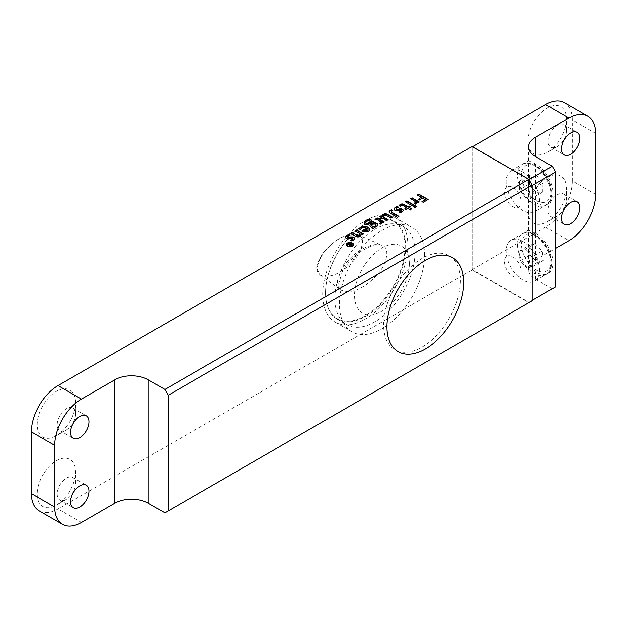<?xml version="1.0" encoding="UTF-8"?>
<svg xmlns="http://www.w3.org/2000/svg" width="627" height="627" viewBox="0 0 627 627"><rect width="100%" height="100%" fill="white"/><g stroke="black" fill="none" stroke-linecap="round" stroke-linejoin="round"><path stroke-width="0.47" stroke-dasharray="3.13 2.35" d="M564.449 102.656A37.777 21.812 -60 0 1 572.279 119.953L595.65 133.441M532.205 185.498L529.039 179.612M528.867 302.316L532.205 300.396L528.867 302.316L472.107 269.547L472.107 146.937L528.867 179.714M595.65 194.362L572.279 180.866A37.777 21.812 -60 0 1 545.561 227.139L472.107 269.547M552.246 288.828L535.544 279.187A23.614 13.629 180 0 1 528.632 269.547A23.614 13.629 180 0 1 535.544 259.907L555.585 248.339M572.279 180.866L572.279 119.953M566.432 130.651A12.987 7.5 -60 0 1 557.254 146.553L557.254 146.553A12.987 7.5 -60 0 1 550.757 147.196A12.987 7.5 -60 0 1 550.757 132.203A12.987 7.5 -60 0 1 563.744 124.702A12.987 7.5 -60 0 1 566.432 130.651L566.432 119.083A27.149 15.675 120 0 0 547.23 108.001A27.149 15.675 120 0 0 528.036 141.255A27.149 15.675 120 0 0 547.23 152.337A27.149 15.675 120 0 0 547.238 152.337A27.149 15.675 120 0 0 566.432 119.083M547.238 152.337L557.254 146.553L547.23 152.337M547.23 221.739A27.149 15.675 120 0 0 547.238 221.739A27.149 15.675 120 0 0 566.432 188.484A27.149 15.675 120 0 0 547.23 177.402A27.149 15.675 120 0 0 528.036 210.656A27.149 15.675 120 0 0 547.23 221.739L557.254 215.954A12.987 7.5 -60 0 1 550.757 216.597A12.987 7.5 -60 0 1 550.757 201.604A12.987 7.5 -60 0 1 563.744 194.104A12.987 7.5 -60 0 1 566.432 200.052A12.987 7.5 -60 0 1 557.254 215.954L547.238 221.739M535.544 202.443A23.614 13.629 -120 0 0 548.022 204.018A23.614 13.629 -120 0 0 551.509 184.667A23.614 13.629 -120 0 0 535.544 163.921L528.632 160.731L528.632 186.36L530.207 195.687L535.544 202.443L535.544 233.322L528.632 230.133L528.632 255.761L530.207 265.088L535.544 271.844A23.614 13.629 -120 0 0 548.022 273.419A23.614 13.629 -120 0 0 551.509 254.068A23.614 13.629 -120 0 0 535.544 233.322M522.189 171.633A23.614 13.629 60 0 1 538.154 192.379A23.614 13.629 60 0 1 534.666 211.722A23.614 13.629 60 0 1 516.468 205.397A23.614 13.629 60 0 1 506.161 181.642A23.614 13.629 60 0 1 511.052 170.834A23.614 13.629 60 0 1 522.189 171.633M522.189 241.034A23.614 13.629 60 0 1 538.154 261.78A23.614 13.629 60 0 1 534.666 281.123A23.614 13.629 60 0 1 516.468 274.798A23.614 13.629 60 0 1 506.161 251.043A23.614 13.629 60 0 1 511.052 240.235A23.614 13.629 60 0 1 522.189 241.034M422.049 258.379A54.306 31.35 120 0 0 386.569 306.235A54.306 31.35 120 0 0 394.892 349.748A54.306 31.35 120 0 0 422.049 347.06A54.306 31.35 120 0 0 457.522 299.204A54.306 31.35 120 0 0 449.198 255.691A54.306 31.35 120 0 0 422.049 258.379M542.904 173.287A23.614 13.629 -120 0 0 522.409 164.274A23.614 13.629 -120 0 0 522.409 191.541A23.614 13.629 -120 0 0 546.015 205.17A23.614 13.629 -120 0 0 542.904 173.287M526.014 198.148L519.43 189.707L519.618 180.913L526.382 180.56L519.618 180.913L529.635 175.129L536.398 174.776L526.382 180.56L532.966 188.993L532.778 197.787L526.014 198.148L532.778 197.787L542.794 192.003L536.03 192.364L529.447 183.923L519.43 189.707L526.014 198.148L536.03 192.364M529.635 175.129L529.447 183.923M536.398 174.776L542.982 183.209L532.966 188.993L526.382 180.56M542.794 192.003L542.982 183.209M540.505 239.906A23.614 13.629 -120 0 0 522.409 233.675A23.614 13.629 -120 0 0 522.409 260.942A23.614 13.629 -120 0 0 546.015 274.571A23.614 13.629 -120 0 0 540.505 239.906M527.252 268.184L520.112 260.699L519.054 251.27L525.144 249.327L519.054 251.27L529.07 245.486L535.16 243.542L525.144 249.327L532.284 256.804L533.342 266.232L527.252 268.184L533.342 266.232L543.358 260.448L537.268 262.399L530.128 254.915L520.112 260.699L527.252 268.184L537.268 262.399M529.07 245.486L530.128 254.915M535.16 243.542L542.3 251.019L532.284 256.804L533.342 266.232M543.358 260.448L542.3 251.019M365.588 223.855L365.588 223.855A56.665 32.714 120 0 0 325.523 293.256A56.665 32.714 120 0 0 337.255 319.198A56.665 32.714 120 0 0 365.588 316.392A56.665 32.714 120 0 0 402.605 266.459A56.665 32.714 120 0 0 393.921 221.049A56.665 32.714 120 0 0 365.588 223.855L365.259 224.051A56.195 32.447 -60 0 1 404.987 246.991A56.195 32.447 -60 0 1 365.259 315.812A56.195 32.447 -60 0 1 325.523 292.872A56.195 32.447 -60 0 1 365.251 224.051A56.195 32.447 -60 0 1 365.259 224.051L365.588 223.855M374.938 321.792A56.665 32.714 -60 0 1 346.606 324.598A56.665 32.714 -60 0 1 346.606 259.163A56.665 32.714 -60 0 1 403.271 226.449A56.665 32.714 -60 0 1 411.955 271.859A56.665 32.714 -60 0 1 374.938 321.792M337.428 282.479C341.229 258.253 369.17 240.329 382.023 245.353C392.141 248.167 384.735 269.171 374.201 277.839C361.818 289.901 350.689 293.985 340.829 290.097C338.682 288.632 337.545 286.092 337.428 282.479M358.338 234.866L354.012 233.973C352.829 233.33 348.706 234.443 341.644 237.312C335.077 240.549 328.979 245.69 323.352 252.712L319.731 258.293C317.403 263.332 316.423 266.593 316.784 268.074C317.246 271.859 318.289 274.109 319.911 274.822L340.829 290.097C339.732 289.987 338.972 288.028 338.533 284.227L342.303 271.71C347.577 262.791 353.832 255.988 361.066 251.294C369.162 246.63 374.029 244.499 375.675 244.898C379.014 244.608 381.13 244.757 382.023 245.353L358.338 234.866C346.551 230.454 321.079 246.239 317.003 268.419L319.911 274.822C327.788 278.098 336.871 275.425 347.162 266.812C357.421 260.181 368.856 238.417 358.338 234.874M409.329 263.763A38.725 22.353 120 0 0 368.261 260.095A38.725 22.353 120 0 0 368.261 314.856A38.725 22.353 120 0 0 409.329 263.763M424.526 254.993A60.208 34.759 120 0 0 412.057 227.429A60.208 34.759 120 0 0 351.849 262.188A60.208 34.759 120 0 0 351.849 331.714A60.208 34.759 120 0 0 398.239 315.585A60.208 34.759 120 0 0 424.526 254.993M388.474 215.32A60.208 34.759 120 0 0 332.185 258.073A60.208 34.759 120 0 0 335.155 322.074A60.208 34.759 120 0 0 381.545 305.945A60.208 34.759 120 0 0 407.832 245.353A60.208 34.759 120 0 0 395.355 217.788A60.208 34.759 120 0 0 389.508 215.523M406.649 208.086L403.326 206.173A3.895 2.249 0 0 0 402.354 205.727A0.831 0.478 0 0 0 401.601 205.727A4.311 2.492 0 0 0 400.308 206.534L399.078 205.821A7.673 4.428 0 0 1 399.344 205.585M404.838 209.136L406.006 209.802L407.832 208.752L410.442 210.257L411.265 209.034M409.635 207.702L410.293 206.934M410.442 210.257L410.442 209.865M416.689 202.897A2.9 1.669 0 0 1 415.591 204.41L414.196 203.524A2.296 1.325 0 0 0 414.557 203.367M416.665 202.427A13.198 7.618 0 0 0 417.645 203.062L418.726 202.051M410.967 198.908L413.616 200.828A8.08 4.663 0 0 1 414.831 201.737A2.461 1.419 0 0 1 415.207 202.317M398.513 207.2L398.106 207.333M399.43 212.302A10.432 6.019 0 0 1 399.038 212.451L400.214 213.172L401.358 212.655A7.54 4.35 0 0 0 402.863 211.511L402.863 211.127M402.863 211.511A3.307 1.905 0 0 0 403.145 210.735A3.307 1.905 0 0 0 403.13 210.547M398.513 207.584A7.163 4.138 0 0 0 396.554 208.47A2.336 1.348 0 0 0 396.005 209.34M394.109 209.316A4.35 2.516 0 0 0 394.085 209.481A2.782 1.607 0 0 0 394.916 210.633L394.916 210.641A2.375 1.372 0 0 0 396.883 211.072A5.667 3.276 0 0 0 398.725 210.688A6.74 3.895 0 0 1 399.861 210.421A1.097 0.635 0 0 1 401.225 210.837M394.916 210.641L394.916 210.249M383.528 216.644A2.108 1.215 0 0 1 384.743 215.476A1.262 0.729 0 0 1 385.918 215.61A18.277 10.549 0 0 1 387.815 216.644L390.997 218.478L392.494 217.24M380.064 216.801L386.671 220.994L387.831 219.944M376.2 219.042L378.849 220.579M381.843 222.522A13.191 7.618 0 0 0 382.87 223.204L382.87 222.812M379.782 223.502A2.296 1.325 0 0 1 379.421 223.667L380.824 224.16M380.824 224.552A2.9 1.669 0 0 0 381.937 223.228A2.9 1.669 0 0 0 381.914 223.04M382.87 223.204L383.959 222.185M380.44 222.452A2.461 1.419 0 0 0 380.064 221.872A8.08 4.663 0 0 0 378.849 220.963M352.664 238.958A1.097 0.635 0 0 0 351.292 238.55L351.292 238.166M351.292 238.55A6.74 3.887 0 0 0 350.164 238.816L350.164 238.432M345.532 237.414A2.829 1.638 0 0 0 346.347 238.762A2.375 1.372 0 0 0 348.314 239.193L348.314 238.809M348.314 239.193A5.667 3.276 0 0 0 350.164 238.816M347.985 236.214L347.985 236.598A7.163 4.138 0 0 1 349.944 235.713L349.944 235.329M354.561 238.668A3.307 1.905 0 0 1 354.294 239.639A7.54 4.35 0 0 1 352.789 240.784L351.645 241.301L350.469 240.572A10.432 6.019 0 0 0 350.861 240.431M347.985 236.598A2.336 1.348 0 0 0 347.499 237.163M349.944 235.713L349.537 235.462M512.839 256.827A11.803 6.819 60 0 1 520.073 275.457A11.803 6.819 60 0 1 505.613 267.11A11.803 6.819 60 0 1 512.839 256.827M512.839 187.426A11.803 6.819 60 0 1 520.073 206.056A11.803 6.819 60 0 1 505.613 197.709A11.803 6.819 60 0 1 512.839 187.426M472.107 146.553L472.107 269.931L528.867 302.708M472.107 269.931L58.06 508.975A37.777 21.812 -60 0 1 39.172 510.848M349.184 244.859L347.24 244.726L349.192 245.212A1.293 0.745 0 0 0 349.85 246.019A1.293 0.745 0 0 0 351.371 245.886L352.343 244.938M351.488 245.329L350.517 244.381M350.517 244.765L349.968 244.695M350.054 245.682A0.69 0.4 0 0 0 350.861 245.682M349.168 243.605L350.085 244.522M348.408 246.544A3.104 1.795 0 0 0 351.363 246.544M352.97 244.773A3.104 1.795 0 0 0 349.325 243.205M349.168 243.221A3.104 1.795 0 0 0 346.802 244.773M346.198 244.773A3.707 2.14 0 0 0 346.182 244.961A3.707 2.14 0 0 0 347.264 246.474A3.707 2.14 0 0 0 351.3 246.944A3.707 2.14 0 0 0 353.589 244.961A3.707 2.14 0 0 0 353.573 244.773M351.363 243.002A3.707 2.14 0 0 0 348.408 243.002M359.733 234.529A3.025 1.748 0 0 0 359.357 233.863L359.357 233.479M360.854 234.365A10.8 6.239 0 0 0 362.14 235.203L363.229 234.184M351.136 233.557L355.188 236.277A6.944 4.013 0 0 0 356.802 237.037A2.398 1.379 0 0 0 359.467 236.881A3.919 2.257 0 0 0 361.097 235.117L361.097 234.733M355.125 231.245L358.479 233.173A4.844 2.798 0 0 1 359.357 233.863M366.474 228.581A5.392 3.111 0 0 0 365.322 228.04L365.322 227.656M365.322 228.04A2.351 1.356 0 0 0 362.876 228.056L362.876 227.672M362.876 228.056A6.403 3.699 0 0 0 360.517 229.85L360.517 229.466M359.412 228.965A8.841 5.11 0 0 0 359.185 229.247L360.517 229.85M362.367 230.955L362.053 231.136A12.618 7.289 0 0 0 363.025 231.731A4.46 2.579 0 0 0 365.549 232.398A3.66 2.108 0 0 0 368.261 231.81A5.102 2.947 0 0 0 369.703 230.579L369.703 230.187M369.703 230.579A4.318 2.492 0 0 0 369.859 229.913A4.318 2.492 0 0 0 369.844 229.717M368.08 229.976A2.618 1.513 0 0 0 367.493 229.2L367.493 228.816M367.493 229.2L364.898 230.705M364.13 223A5.361 3.096 0 0 0 364.115 223.236A3.166 1.826 0 0 0 365.016 224.466A2.579 1.489 0 0 0 368.253 224.764L368.253 224.38M368.253 224.764A7.391 4.264 0 0 0 369.985 223.917L369.985 223.533M371.944 228.173L372.775 229.043L375.118 227.687A6.45 3.723 0 0 0 377.517 226.206L377.517 225.822M377.517 226.206A3.668 2.116 0 0 0 377.893 225.273A3.668 2.116 0 0 0 377.877 225.077M376.082 225.312A1.991 1.152 0 0 0 375.346 224.599A1.795 1.035 0 0 0 373.567 224.348L373.567 223.964M373.567 224.348A3.057 1.763 0 0 0 372.187 224.96L372.187 224.576M370.33 221.801A2.281 1.317 0 0 0 370.283 221.652A1.497 0.862 0 0 0 368.229 221.088L368.229 220.704M368.229 221.088A4.256 2.453 0 0 0 365.933 222.522L365.933 222.138M372.187 224.96A1.881 1.089 0 0 0 371.772 225.469M369.969 225.736A3.347 1.928 0 0 0 370.816 227.225A2.532 1.458 0 0 0 372.062 227.719M369.985 223.917L370.62 223.541A3.793 2.187 0 0 1 371.513 223.141L372.391 223.377M391.46 211.205L391.46 211.589A3.958 2.281 0 0 1 392.823 210.946L392.823 210.562M389.163 211.942A2.869 1.662 0 0 0 389.563 213A6.113 3.527 0 0 0 390.511 213.689L397.408 217.655L398.592 216.581M392.823 210.946L392.4 210.703M405.661 201.98L412.284 206.165L413.428 205.115M405.324 202.176L405.324 201.784M413.702 206.691A1.348 0.784 0 0 0 413.663 206.886A1.348 0.784 0 0 0 414.306 207.553A1.348 0.776 0 0 0 416.32 206.879A1.348 0.776 0 0 0 416.281 206.683M414.306 207.553L414.306 207.161M422.253 201.784L423.194 202.709L428.108 199.488M421.916 201.98L421.916 201.588M418.421 199.37L419.33 200.279L422.527 198.43L425.302 200.013M417.488 195.13L420.96 197.513M422.527 198.43L422.527 198.038M66.407 499.343A12.987 7.5 -60 0 1 59.918 499.985A12.987 7.5 -60 0 1 59.918 484.984A12.987 7.5 -60 0 1 72.904 477.492A12.987 7.5 -60 0 1 75.593 483.433A12.987 7.5 -60 0 1 66.407 499.343L56.391 505.119A27.149 15.675 120 0 0 75.593 471.865A27.149 15.675 120 0 0 56.391 460.782A27.149 15.675 120 0 0 37.197 494.037A27.149 15.675 120 0 0 56.391 505.119L66.407 499.343M75.593 414.032A12.987 7.5 -60 0 1 66.407 429.934A12.987 7.5 -60 0 1 66.407 429.942A12.987 7.5 -60 0 1 59.918 430.584A12.987 7.5 -60 0 1 59.918 415.583A12.987 7.5 -60 0 1 72.904 408.091A12.987 7.5 -60 0 1 75.593 414.032L75.593 402.463A27.149 15.675 120 0 0 56.391 391.381A27.149 15.675 120 0 0 37.197 424.636A27.149 15.675 120 0 0 56.391 435.718L56.391 435.718A27.149 15.675 120 0 0 75.593 402.463M66.407 429.942L56.391 435.718L66.407 429.934M519.618 180.913L519.43 189.707M532.778 197.787L532.966 188.993M519.054 251.27L520.112 260.699M525.144 249.327L532.284 256.804M545.561 227.139L568.94 240.627M535.544 259.907L535.544 163.921M535.544 279.187L535.544 271.844M543.868 173.499A20.777 11.999 60 0 1 543.248 202.521A20.777 11.999 60 0 1 521.531 174.674A20.777 11.999 60 0 1 543.868 173.499M541.752 240.454A20.777 11.999 60 0 1 545.231 271.569A20.777 11.999 60 0 1 521.664 246.881A20.777 11.999 60 0 1 541.752 240.454M81.439 522.471L58.06 508.975M550.757 147.196L564.112 154.908M563.744 124.702L577.099 132.415M566.432 200.052L566.432 188.484M550.757 216.597L564.112 224.309M563.744 194.104L577.099 201.816M528.671 160.661L511.052 170.834M548.022 204.018L534.666 211.722M528.632 269.547L528.632 255.761M528.632 230.133L528.632 186.36M528.632 160.731L528.632 146.937M528.671 230.062L511.052 240.235M548.022 273.419L534.666 281.123M452.514 257.603L449.198 255.691M398.208 351.661L394.892 349.748M522.409 164.274C533.522 160.457 537.59 166.421 544.095 172.919C548.86 179.212 551.407 185.796 551.729 192.677L550.976 198.602C551.282 199.676 549.628 201.87 546.015 205.17M522.409 233.675C527.072 232.202 529.799 231.865 530.575 232.664L536.085 234.976L541.799 239.655C547.943 246.411 551.251 253.888 551.729 262.078L550.976 268.003C551.282 269.077 549.628 271.272 546.015 274.571M337.255 319.198L346.606 324.598M393.921 221.049L403.271 226.449M335.155 322.074L351.849 331.714M395.355 217.788L412.057 227.429M369.859 229.913L369.859 229.521M377.893 225.273L377.893 224.881M416.32 206.879L416.32 206.487M413.663 206.886L413.663 206.495M75.593 483.433L75.593 471.865M59.918 499.985L73.273 507.69M72.904 477.492L86.26 485.204M59.918 430.584L73.273 438.289M72.904 408.091L86.26 415.803"/><path stroke-width="0.94" d="M555.585 248.339L568.94 240.627A37.777 21.812 120 0 0 595.65 194.362L595.65 133.441A37.777 21.812 120 0 0 587.828 116.152A37.777 21.812 120 0 0 568.94 118.025L545.561 104.529A37.777 21.812 -60 0 1 564.449 102.656L587.828 116.152M555.585 172.002L532.205 185.498L532.205 300.396L555.585 286.9L555.585 172.002L552.246 166.218L535.544 156.578A23.614 13.629 180 0 1 528.632 146.937A23.614 13.629 180 0 1 535.544 137.297L568.94 118.025M529.039 179.612L552.246 166.218M555.585 286.9L532.205 300.396M579.787 138.363A12.987 7.5 120 0 0 577.099 132.415A12.987 7.5 120 0 0 564.112 139.915A12.987 7.5 120 0 0 564.112 154.908A12.987 7.5 120 0 0 574.12 151.428A12.987 7.5 120 0 0 579.787 138.363M545.561 104.529L472.437 146.749M579.787 207.764A12.987 7.5 120 0 0 577.099 201.816A12.987 7.5 120 0 0 564.112 209.316A12.987 7.5 120 0 0 564.112 224.309A12.987 7.5 120 0 0 574.12 220.829A12.987 7.5 120 0 0 579.787 207.764M425.357 348.973A54.306 31.35 -60 0 1 398.208 351.661A54.306 31.35 -60 0 1 398.208 288.953A54.306 31.35 -60 0 1 452.514 257.603A54.306 31.35 -60 0 1 460.837 301.117A54.306 31.35 -60 0 1 425.357 348.973M389.508 215.523A60.208 34.759 120 0 0 388.474 215.32M406.649 207.702L404.838 208.752L406.006 209.418L407.832 208.368L410.442 209.865L411.508 208.791L409.306 207.506L410.63 206.738L409.462 206.071L408.153 206.832L403.89 204.41A4.444 2.571 0 0 0 402.761 204.002A1.771 1.019 0 0 0 401.17 204.136A7.673 4.428 0 0 0 399.078 205.437L400.308 206.142A4.311 2.492 0 0 1 401.601 205.335A0.831 0.478 0 0 1 402.354 205.342A3.895 2.249 0 0 1 403.326 205.789L406.649 207.702L405.175 208.948M411.265 209.034L409.635 207.702M410.293 206.934L409.462 206.455L408.153 207.216L403.89 204.794A4.444 2.571 0 0 0 402.761 204.386A1.771 1.019 0 0 0 401.17 204.52A7.673 4.428 0 0 0 399.344 205.585M414.557 203.367A2.296 1.325 0 0 0 415.184 202.795A2.461 1.419 0 0 0 415.207 202.317M416.689 202.897A2.9 1.669 0 0 0 416.61 202.662A4.538 2.618 0 0 0 416.242 202.098A13.198 7.618 0 0 0 416.665 202.427M418.726 202.051L412.111 198.242L410.967 198.908M417.645 202.678L419.055 201.855L412.111 197.858L410.638 198.712L413.616 200.444A8.08 4.663 0 0 1 414.831 201.353A2.461 1.419 0 0 1 415.184 202.411A2.296 1.325 0 0 1 414.196 203.14L415.591 204.026A2.9 1.669 0 0 0 416.61 202.278A4.538 2.618 0 0 0 416.242 201.714A13.198 7.618 0 0 0 417.645 202.678M398.106 207.333L397.283 206.448A9.954 5.745 0 0 0 394.955 207.702A4.35 2.516 0 0 0 394.085 209.097A2.782 1.607 0 0 0 394.916 210.249A2.375 1.372 0 0 0 396.883 210.688A5.667 3.276 0 0 0 398.725 210.304A6.74 3.895 0 0 1 399.861 210.037A1.097 0.635 0 0 1 401.006 210.225A1.097 0.635 0 0 1 401.186 210.899A2.923 1.685 0 0 1 400.347 211.526A10.432 6.019 0 0 1 399.038 212.059L400.214 212.788L401.358 212.271A7.54 4.35 0 0 0 402.863 211.127A3.307 1.905 0 0 0 403.145 210.351A3.307 1.905 0 0 0 402.91 209.637A3.315 1.912 0 0 0 401.711 208.948A2.187 1.262 0 0 0 400.481 208.744A3.307 1.912 0 0 0 399.289 208.932L398.169 209.261A2.955 1.701 0 0 1 397.204 209.442A1.23 0.713 0 0 1 396.005 208.956L396.005 209.34A1.23 0.713 0 0 0 397.204 209.826L397.204 209.442M397.283 206.832A9.954 5.745 0 0 0 394.955 208.086L394.955 207.702M396.005 208.956A2.336 1.348 0 0 1 396.554 208.086A7.163 4.138 0 0 1 398.513 207.2L397.283 206.448M403.13 210.547A3.307 1.905 0 0 0 402.91 210.021A3.315 1.912 0 0 0 401.711 209.332L401.711 208.948M401.711 209.332A2.187 1.262 0 0 0 400.481 209.128L400.481 208.744M399.43 212.302A10.432 6.019 0 0 0 400.347 211.91A2.923 1.685 0 0 0 401.186 211.291A1.097 0.635 0 0 0 401.225 210.837M400.481 209.128A3.307 1.912 0 0 0 399.289 209.316L398.169 209.645A2.955 1.701 0 0 1 397.204 209.826M394.955 208.086A4.35 2.516 0 0 0 394.109 209.316M392.157 217.436L387.345 214.677A3.166 1.826 0 0 0 385.346 214.168A2.782 1.607 0 0 0 383.442 214.685L383.442 214.301A3.668 2.116 0 0 0 382.204 215.884A3.668 2.116 0 0 0 382.439 216.621A10.784 6.223 0 0 0 381.153 215.79L379.727 216.613L386.671 220.602L388.16 219.748L385.613 218.274A20.573 11.874 0 0 1 384.304 217.475A4.115 2.375 0 0 1 383.528 216.26L383.528 216.644A4.115 2.375 0 0 0 384.304 217.859A20.573 11.874 0 0 0 385.613 218.658L387.831 219.944M383.442 214.685A3.668 2.116 0 0 0 382.219 216.08M382.219 216.464A3.668 2.116 0 0 0 382.439 217.013L382.439 216.621M383.528 216.26A2.108 1.215 0 0 1 384.743 215.092A1.262 0.729 0 0 1 385.918 215.226A18.277 10.549 0 0 1 387.815 216.26L390.997 218.094L392.494 217.24L387.345 214.293A3.166 1.826 0 0 0 385.346 213.783A2.782 1.607 0 0 0 383.442 214.301M382.439 217.013A10.784 6.223 0 0 0 381.153 216.174L380.064 216.801M375.863 218.847L378.849 220.579A8.08 4.663 0 0 1 380.064 221.488A2.461 1.419 0 0 1 380.409 222.546A2.296 1.325 0 0 1 379.421 223.275L380.824 224.16A2.9 1.669 0 0 0 381.937 222.844A2.9 1.669 0 0 0 381.843 222.413A4.53 2.618 0 0 0 381.475 221.848A13.191 7.618 0 0 0 382.87 222.812L384.288 221.989L377.344 217.992L375.863 218.847M383.959 222.185L377.344 218.376L376.2 219.042M381.914 223.04A2.9 1.669 0 0 0 381.843 222.804A4.53 2.618 0 0 0 381.475 222.232L381.475 221.848M381.843 222.804L381.843 222.413M379.782 223.502A2.296 1.325 0 0 0 380.409 222.93A2.461 1.419 0 0 0 380.44 222.452M350.861 240.431A10.432 6.019 0 0 0 351.786 240.031L351.786 239.647A2.923 1.685 0 0 0 352.617 239.028A1.097 0.635 0 0 0 352.437 238.346A1.097 0.635 0 0 0 351.292 238.166A6.74 3.887 0 0 0 350.164 238.432A5.667 3.276 0 0 1 348.314 238.809A2.375 1.372 0 0 1 346.347 238.378A2.829 1.638 0 0 1 345.548 236.982A4.687 2.704 0 0 1 346.488 235.744L346.488 236.136A4.687 2.704 0 0 0 345.548 237.367A2.829 1.638 0 0 0 345.532 237.414M349.537 235.462L348.714 234.569A10.659 6.152 0 0 0 346.488 235.744M348.714 234.96A10.659 6.152 0 0 0 346.488 236.136M348.714 234.569L349.944 235.329A7.163 4.138 0 0 0 347.985 236.214A2.336 1.348 0 0 0 347.436 237.077A1.23 0.713 0 0 0 348.636 237.57A2.955 1.701 0 0 0 349.6 237.382L350.72 237.061A3.307 1.912 0 0 1 351.912 236.873A2.187 1.262 0 0 1 353.142 237.077A3.315 1.912 0 0 1 354.341 237.766A3.307 1.905 0 0 1 354.294 239.248A7.54 4.35 0 0 1 352.789 240.4L351.645 240.909L350.469 240.188A10.432 6.019 0 0 0 351.786 239.647M354.561 238.668A3.307 1.905 0 0 0 354.341 238.15A3.315 1.912 0 0 0 353.142 237.461A2.187 1.262 0 0 0 351.912 237.257A3.307 1.912 0 0 0 350.72 237.445L349.6 237.766A2.955 1.701 0 0 1 348.636 237.954A1.23 0.713 0 0 1 347.436 237.461A2.336 1.348 0 0 1 347.499 237.163M351.786 240.031A2.923 1.685 0 0 0 352.617 239.412A1.097 0.635 0 0 0 352.664 238.958M164.909 389.453L528.867 179.322L532.205 185.106L168.248 395.237L164.909 389.453L148.215 379.813A23.614 13.629 0 0 0 114.827 379.813L81.439 399.093A37.777 21.812 120 0 0 54.721 445.358L54.721 507.047A37.777 21.812 120 0 0 62.551 524.344A37.777 21.812 120 0 0 81.439 522.471L114.827 503.191A23.614 13.629 0 0 1 148.215 503.191L164.909 512.831L532.205 300.78L164.909 512.831M54.721 445.358L31.35 431.862L31.35 493.559L54.721 507.047M31.35 431.862A37.777 21.812 -60 0 1 58.06 385.597L81.439 399.093M463.761 282.463A54.306 31.35 120 0 0 406.155 277.314A54.306 31.35 120 0 0 406.155 354.114A54.306 31.35 120 0 0 463.761 282.463M168.248 395.237L168.248 510.903M532.205 300.78L532.205 185.106M528.867 179.322L472.107 146.553L58.06 385.597M351.371 245.502L352.343 244.938L349.263 243.166L348.839 243.409L350.085 244.13L349.451 244.506L347.24 244.334L349.192 244.828A1.293 0.745 0 0 0 349.85 245.635A1.293 0.745 0 0 0 351.371 245.502M350.948 245.259L351.488 244.938L350.517 244.381L349.968 244.695A0.69 0.4 0 0 0 350.948 245.259L351.488 244.938M349.85 245.165A0.69 0.4 0 0 0 350.054 245.682M352.006 245.133L349.168 243.605M350.085 244.13L349.184 244.859M347.695 245.847A3.104 1.795 0 0 0 351.073 246.239A3.104 1.795 0 0 0 352.993 244.577A3.104 1.795 0 0 0 349.89 242.79A3.104 1.795 0 0 0 346.786 244.577A3.104 1.795 0 0 0 347.695 245.847M346.802 244.773A3.104 1.795 0 0 0 346.786 244.961A3.104 1.795 0 0 0 347.695 246.231A3.104 1.795 0 0 0 348.408 246.544M351.363 246.544A3.104 1.795 0 0 0 352.993 244.961A3.104 1.795 0 0 0 352.97 244.773M353.573 244.773A3.707 2.14 0 0 0 351.363 243.002M348.408 243.002A3.707 2.14 0 0 0 346.198 244.773M347.264 246.09A3.707 2.14 0 0 0 351.3 246.552A3.707 2.14 0 0 0 353.589 244.577A3.707 2.14 0 0 0 349.89 242.437A3.707 2.14 0 0 0 346.182 244.577A3.707 2.14 0 0 0 347.264 246.09M352.272 232.507L356.669 235.031L352.272 232.507L350.799 233.362L355.188 235.885A6.944 4.013 0 0 0 356.802 236.653A2.398 1.379 0 0 0 359.467 236.497A3.919 2.257 0 0 0 361.097 234.733A3.731 2.155 0 0 0 360.854 233.981A10.8 6.239 0 0 0 362.14 234.819L363.558 233.996L356.606 229.999L355.125 230.861L358.479 232.789A4.844 2.798 0 0 1 359.357 233.479A3.025 1.748 0 0 1 359.749 234.341A3.025 1.748 0 0 1 359.592 234.898A2.093 1.207 0 0 1 358.55 235.509L358.55 235.893A2.093 1.207 0 0 0 359.592 235.282L359.592 234.898M356.669 235.031A6.607 3.817 0 0 0 357.515 235.431A1.191 0.69 0 0 0 358.55 235.509M356.669 235.415A6.607 3.817 0 0 0 357.515 235.815L357.515 235.431M359.592 235.282A3.025 1.748 0 0 0 359.749 234.725A3.025 1.748 0 0 0 359.733 234.529M363.229 234.184L356.606 230.383L355.462 231.049M361.081 234.906A3.731 2.155 0 0 0 360.854 234.365L360.854 233.981M357.515 235.815A1.191 0.69 0 0 0 358.55 235.893M352.272 232.899L351.136 233.557M362.367 230.955L366.474 228.197A5.392 3.111 0 0 0 365.322 227.656A2.351 1.356 0 0 0 362.876 227.672A6.403 3.699 0 0 0 360.517 229.466L359.185 228.863A8.841 5.11 0 0 1 362.1 226.739A3.77 2.179 0 0 1 365.792 226.425A7.579 4.373 0 0 1 368.927 227.93L369.366 228.369L368.927 228.322A7.579 4.373 0 0 0 365.792 226.809A3.77 2.179 0 0 0 362.1 227.131A8.841 5.11 0 0 0 359.412 228.965M369.844 229.717A4.318 2.492 0 0 0 369.366 228.761M366.474 228.197L362.053 230.752A12.618 7.289 0 0 0 363.025 231.347A4.46 2.579 0 0 0 365.549 232.014A3.66 2.108 0 0 0 368.261 231.426A5.102 2.947 0 0 0 369.703 230.187A4.318 2.492 0 0 0 369.859 229.521A4.318 2.492 0 0 0 369.366 228.369M365.894 230.955A2.093 1.207 0 0 0 368.065 230.023A2.618 1.513 0 0 0 367.493 228.816L364.553 230.517A2.257 1.309 0 0 0 365.894 230.955M364.553 230.901A2.257 1.309 0 0 0 365.894 231.339A2.093 1.207 0 0 0 368.065 230.407A2.618 1.513 0 0 0 368.08 229.976M372.391 223.204L372.391 223.377A1.027 0.596 0 0 1 372.407 223.486A1.027 0.596 0 0 1 372.32 223.721L372.32 223.337A1.027 0.596 0 0 0 372.407 223.102A1.027 0.596 0 0 0 372.391 222.993L371.513 222.757A3.793 2.187 0 0 0 370.62 223.157L369.985 223.533A7.391 4.264 0 0 1 368.253 224.38A2.579 1.489 0 0 1 365.016 224.082A3.166 1.826 0 0 1 364.115 222.875A5.361 3.096 0 0 0 364.115 222.875A5.361 3.096 0 0 1 365.188 220.994L365.188 221.378A5.361 3.096 0 0 0 364.13 223M371.827 221.174A2.806 1.622 0 0 0 370.118 219.873A2.618 1.513 0 0 0 368.268 219.897L368.268 219.505A7.085 4.091 0 0 0 365.188 220.994M368.268 219.897A7.085 4.091 0 0 0 365.188 221.378M370.118 219.873L370.118 219.481A2.618 1.513 0 0 0 368.268 219.505M373.919 222.64A1.763 1.019 0 0 0 372.626 221.84A1.857 1.074 0 0 0 371.701 221.887L371.701 221.503A2.806 1.622 0 0 0 371.85 220.978A2.806 1.622 0 0 0 370.118 219.481M371.701 221.887A2.806 1.622 0 0 0 371.842 221.48M377.877 225.077A3.668 2.116 0 0 0 376.796 223.761A3.151 1.818 0 0 0 374.209 223.181L373.81 222.844A1.763 1.019 0 0 0 373.951 222.444A1.763 1.019 0 0 0 372.626 221.456A1.857 1.074 0 0 0 371.701 221.503M373.81 223.228A1.763 1.019 0 0 0 373.951 222.828L373.951 222.828M376.796 223.761L376.796 223.377A3.151 1.818 0 0 0 374.209 222.797L373.81 222.844M372.32 223.721A6.529 3.77 0 0 0 370.267 225.101L370.267 224.717A3.347 1.928 0 0 0 370.816 226.841A2.532 1.458 0 0 0 372.234 227.358L371.607 227.985L372.775 228.659L375.118 227.303A6.45 3.723 0 0 0 377.517 225.822A3.668 2.116 0 0 0 377.893 224.881A3.668 2.116 0 0 0 376.796 223.377M373.567 223.964A3.057 1.763 0 0 0 372.187 224.576A1.881 1.089 0 0 0 372.242 226.01L372.587 226.198A1.834 1.058 0 0 0 374.178 226.449A2.759 1.591 0 0 0 375.706 225.814A1.991 1.152 0 0 0 376.106 225.124A1.991 1.152 0 0 0 375.346 224.215A1.795 1.035 0 0 0 373.567 223.964M371.772 225.469A1.881 1.089 0 0 0 372.242 226.394L372.587 226.198M372.587 226.582A1.834 1.058 0 0 0 374.178 226.833L374.178 226.449M374.178 226.833A2.759 1.591 0 0 0 375.706 226.198L375.706 225.814M375.706 226.198A1.991 1.152 0 0 0 376.106 225.508A1.991 1.152 0 0 0 376.082 225.312M368.347 223.063L370.259 221.982A2.281 1.317 0 0 0 370.283 221.268A1.497 0.862 0 0 0 368.229 220.704A4.256 2.453 0 0 0 365.933 222.138A1.575 0.909 0 0 0 366.301 223.11A1.395 0.807 0 0 0 367.054 223.345A1.771 1.027 0 0 0 368.347 223.063M365.87 222.656A1.575 0.909 0 0 0 366.301 223.494A1.395 0.807 0 0 0 367.054 223.729A1.771 1.027 0 0 0 368.347 223.447L370.259 222.366A2.281 1.317 0 0 0 370.33 221.801M370.267 225.101A3.347 1.928 0 0 0 369.969 225.736M372.062 227.719A2.532 1.458 0 0 0 372.234 227.75L371.944 228.173M372.32 223.337A6.529 3.77 0 0 0 370.267 224.717M392.823 210.562A3.958 2.281 0 0 0 391.46 211.205A1.223 0.705 0 0 0 391.232 211.581A2.038 1.176 0 0 0 391.789 212.263L398.921 216.386L397.408 217.271L390.511 213.305A6.113 3.527 0 0 1 389.563 212.608A2.869 1.662 0 0 1 389.72 210.75A8.198 4.734 0 0 1 391.499 209.794L392.823 210.562M392.4 210.703L391.499 210.178A8.198 4.734 0 0 0 389.72 211.134A2.869 1.662 0 0 0 389.163 211.942M398.592 216.581L391.789 212.655A2.038 1.176 0 0 1 391.232 211.965M405.324 201.784L412.284 205.781L413.765 204.919L406.813 200.922L405.324 201.784M413.428 205.115L406.813 201.306L405.661 201.98M416.281 206.683A1.348 0.776 0 0 0 415.317 206.126A1.348 0.784 0 0 0 413.702 206.691M415.317 206.126L415.317 205.742A1.348 0.784 0 0 0 413.663 206.495A1.348 0.784 0 0 0 414.306 207.161A1.348 0.776 0 0 0 416.32 206.487A1.348 0.776 0 0 0 415.317 205.742M423.194 202.325L428.108 199.488L418.671 194.056L417.151 194.934L421.289 197.317L418.334 199.323L419.33 199.895L422.527 198.038L425.302 199.629L421.916 201.588L423.194 202.325M425.302 199.629L422.253 201.784M427.771 199.684L418.671 194.441L417.488 195.13M420.96 197.513L418.421 199.37M88.948 491.145A12.987 7.5 120 0 0 86.26 485.204A12.987 7.5 120 0 0 73.273 492.697A12.987 7.5 120 0 0 73.273 507.69A12.987 7.5 120 0 0 83.281 504.218A12.987 7.5 120 0 0 88.948 491.145M88.948 421.744A12.987 7.5 120 0 0 86.26 415.803A12.987 7.5 120 0 0 73.273 423.296A12.987 7.5 120 0 0 73.273 438.289A12.987 7.5 120 0 0 83.281 434.817A12.987 7.5 120 0 0 88.948 421.744M62.551 524.344L39.172 510.848A37.777 21.812 -60 0 1 31.35 493.559M535.544 156.578L535.544 137.297M114.827 379.813L114.827 503.191M148.215 379.813L148.215 503.191"/></g></svg>
